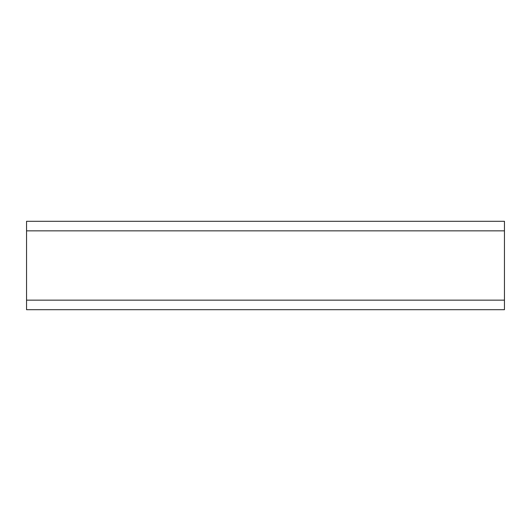 <?xml version="1.0" encoding="UTF-8"?>
<svg xmlns="http://www.w3.org/2000/svg" width="531" height="531" viewBox="0 0 531 531"><rect width="100%" height="100%" fill="white"/><g stroke="black" fill="none" stroke-linecap="round" stroke-linejoin="round"><path stroke-width="0.8" d="M504.45 230.852L504.45 221.294L26.55 221.294L26.55 230.852L504.45 230.852L504.45 309.706L26.55 309.706L504.45 309.706M26.55 309.706L26.55 230.852M26.55 300.148L504.45 300.148"/></g></svg>
